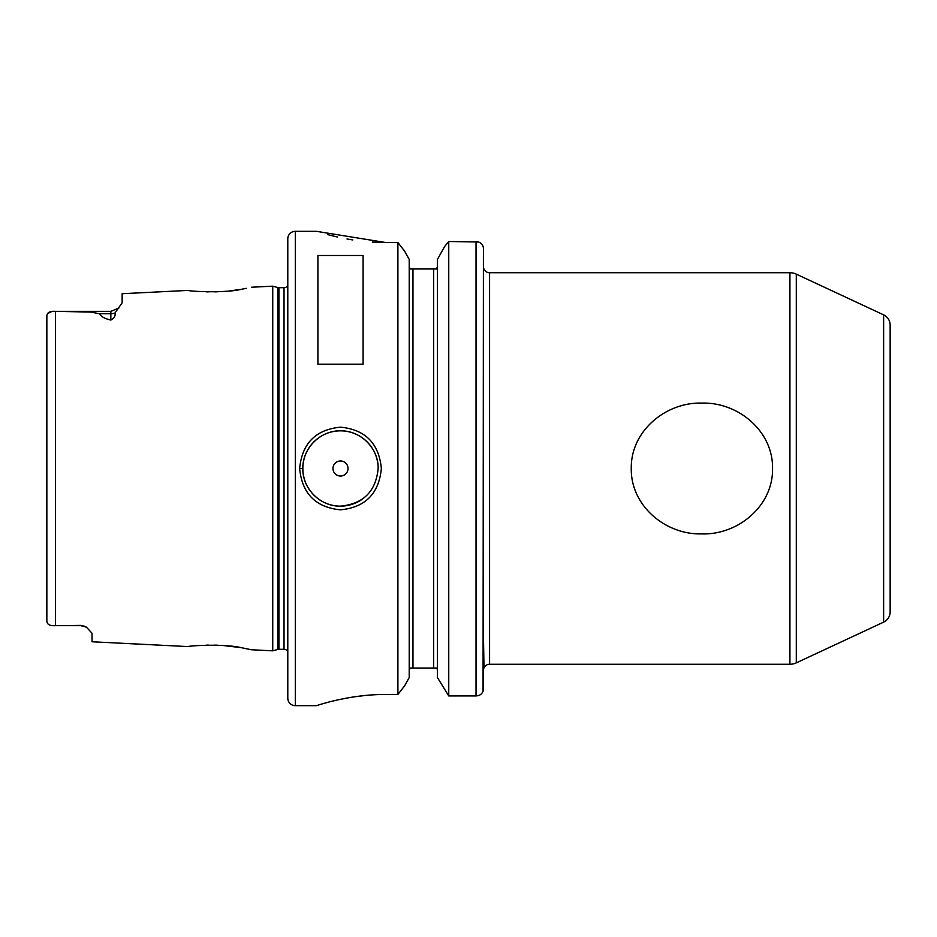 <?xml version="1.0" encoding="UTF-8"?>
<svg xmlns="http://www.w3.org/2000/svg" width="937" height="937" viewBox="0 0 937 937"><rect width="100%" height="100%" fill="white"/><g stroke="black" fill="none" stroke-linecap="round" stroke-linejoin="round"><path stroke-width="1.41" d="M80.734 625.377L58.164 625.635L80.734 625.635A11.291 11.291 0 0 1 86.438 627.181A11.291 11.291 0 0 0 80.734 625.635L86.438 627.181L92.025 633.236L92.025 641.775L188.372 646.6C186.896 645.921 224.294 643.321 242.203 647.877L251.409 649.763L272.737 650.828L272.737 286.172L277.774 287.518L277.774 649.482L272.737 650.828M246.279 288.338L242.203 289.123C224.306 293.679 186.896 291.079 188.372 290.4L122.15 293.714L122.15 302.827L114.946 313.028C115.684 315.781 114.326 318.123 110.847 320.067L110.847 313.719L99.568 313.719C100.985 316.589 104.745 318.709 110.847 320.067M198.14 291.419L200.26 291.559M206.163 291.84L208.33 291.887M214.807 291.875L217.384 291.794M221.507 291.606L226.602 291.22M229.624 290.915L240.259 289.451M243.011 288.971L246.068 288.385M378.15 468.5L378.15 468.5C378.689 448.39 360.604 430.329 340.482 430.856C320.407 430.329 302.288 448.436 302.85 468.5C302.288 488.564 320.407 506.671 340.482 506.144C363.345 503.93 375.901 491.386 378.15 468.5M299.641 468.5C302.065 443.388 315.675 429.614 340.482 427.167C365.313 429.591 378.935 443.377 381.359 468.5C378.935 493.635 365.301 507.409 340.482 509.833C315.675 507.374 302.054 493.6 299.641 468.5L302.85 468.5A37.644 37.644 0 0 0 305.134 481.395M772.556 468.5C773.201 505.945 737.958 535.086 701.778 533.903C665.633 534.922 630.66 505.863 631.269 468.5C630.624 431.067 665.844 401.938 701.989 403.097C738.157 402.055 773.166 431.102 772.556 468.5M58.164 625.635L55.435 625.635C49.93 626.033 47.073 624.51 46.85 621.102C47.073 624.51 49.93 626.021 55.435 625.635L55.435 311.365L90.292 312.033L99.568 313.719M348.025 468.5A7.531 7.531 0 0 0 340.494 460.969A7.531 7.531 0 0 0 332.975 468.5A7.531 7.531 0 0 0 340.494 476.031A7.531 7.531 0 0 0 348.025 468.5M377.763 463.124A37.644 37.644 0 0 0 337.812 430.95A37.644 37.644 0 0 0 302.85 468.5M796.298 274.143L796.298 662.857L883.626 622.133A11.291 11.291 0 0 0 890.15 611.896L890.15 325.104A11.291 11.291 0 0 0 883.626 314.867L796.298 274.143A15.062 15.062 0 0 0 789.926 272.737L489.582 272.737A6.02 6.02 0 0 1 483.996 268.966L483.996 268.966M796.298 662.857A15.062 15.062 0 0 1 789.926 664.263L789.926 272.737M295.319 231.322A7.531 7.531 0 0 0 287.788 238.853L287.788 698.147A7.531 7.531 0 0 0 295.319 705.678L316.401 705.678C315.71 706.053 348.295 694.258 385.681 694.481L397.897 694.481L397.897 242.519L385.681 242.519L316.401 231.322L295.319 231.322L295.319 705.678M287.788 285.656A4.521 4.521 0 0 1 284.028 287.682L284.028 649.318A4.521 4.521 0 0 1 287.788 651.344M284.028 287.682L278.945 287.682L278.945 649.318L284.028 649.318M278.945 287.682A4.521 4.521 0 0 1 277.774 287.518M278.945 649.318A4.521 4.521 0 0 0 277.774 649.482M251.409 287.237L272.737 286.172M489.582 272.737L489.582 664.263A6.02 6.02 0 0 0 483.996 668.034L483.562 641.88M317.912 364.188L363.087 364.188L363.087 255.485L317.912 255.485L317.912 364.188M489.582 664.263L789.926 664.263M437.438 670.541L437.216 669.217M436.572 268.966L437.438 266.459L436.572 268.966L410.066 268.966L409.2 266.459M409.2 670.541L409.422 669.229M46.85 620.388L46.85 315.898C47.073 312.489 49.93 310.979 55.435 311.365L110.847 311.365L118.847 308.05L110.847 311.365L110.847 313.719A11.291 10.073 180 0 0 114.946 313.028M51.746 311.506L47.494 313.661M327.727 234.625L335.879 236.663M336.734 236.862L337.461 237.026M347.006 238.97L352.757 239.942M372.376 242.097L385.259 242.519M371.848 694.938L365.5 695.453M364.891 695.512L352.827 697.046M351.656 697.233L347.217 697.995M346.971 698.03L337.472 699.974M327.54 702.422L324.694 703.207M409.211 677.58L404.597 685.872L397.897 694.481L404.597 685.872L409.211 677.58L409.211 259.42L404.597 251.128L409.211 259.42M437.438 677.58L448.753 695.933L437.438 677.58L437.438 259.42L444.63 246.501L437.438 259.42M483.422 247.509L483.07 691.26M404.597 251.128L397.897 242.519L404.597 251.128M412.971 268.966L412.971 668.034L433.679 668.034L433.679 268.966M483.562 668.034L483.562 688.695C483 693.286 480.494 695.699 476.031 695.933L448.753 695.933L448.753 241.512L444.63 246.501L448.753 241.512L478.713 242.004M483.562 268.966L483.562 248.926C483.152 244.452 480.646 241.98 476.031 241.512L476.031 695.933M436.572 668.034L433.679 668.034M412.971 668.034L410.066 668.034L409.211 670.541M480.306 242.824L481.29 243.62M482.356 244.897L482.93 245.962M483 246.138L483.246 246.794M245.986 648.603L242.742 647.982M240.633 647.608L223.1 645.499M217.501 645.206L214.655 645.124M208.365 645.113L206.175 645.16M200.342 645.429L198.574 645.546M308.191 487.826A37.644 37.644 0 0 0 310.674 491.468M311.4 492.382A37.644 37.644 0 0 0 363.462 498.332M883.626 622.133L883.626 314.867"/></g></svg>
